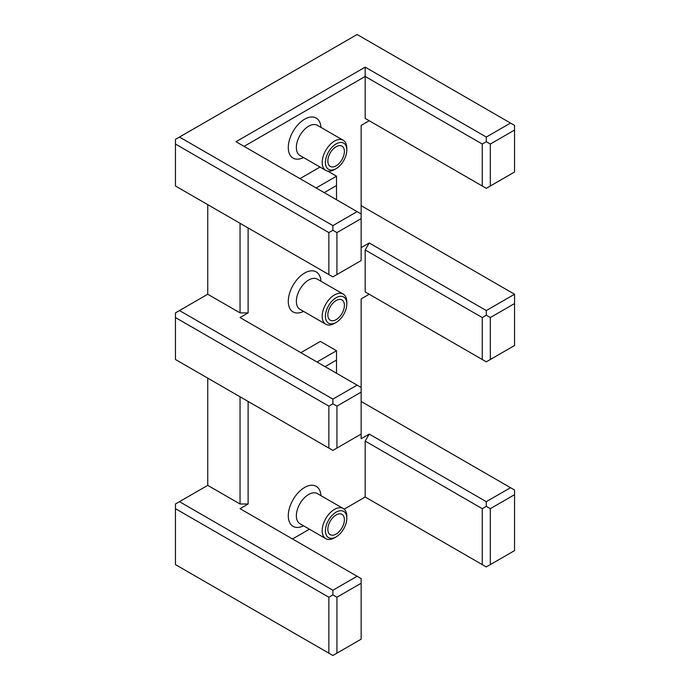 <?xml version="1.0" encoding="UTF-8"?>
<svg xmlns="http://www.w3.org/2000/svg" width="690" height="690" viewBox="0 0 690 690"><rect width="100%" height="100%" fill="white"/><g stroke="black" fill="none" stroke-linecap="round" stroke-linejoin="round"><path stroke-width="1.03" d="M327.845 529.29A11.704 6.753 -60 0 1 332.951 517.517A11.704 6.753 -60 0 1 341.973 514.378A11.704 6.753 -60 0 1 341.973 527.893A11.704 6.753 -60 0 1 330.269 534.655A11.704 6.753 -60 0 1 327.845 529.29M327.845 314.864A11.704 6.753 -60 0 1 332.951 303.091A11.704 6.753 -60 0 1 341.973 299.952A11.704 6.753 -60 0 1 341.973 313.467A11.704 6.753 -60 0 1 330.269 320.229A11.704 6.753 -60 0 1 327.845 314.864M327.845 161.037A11.704 6.753 -60 0 1 332.951 149.264A11.704 6.753 -60 0 1 341.973 146.125A11.704 6.753 -60 0 1 341.973 159.64A11.704 6.753 -60 0 1 330.269 166.402A11.704 6.753 -60 0 1 327.845 161.037M365.183 497.016L365.183 441.074L482.258 508.668L482.258 564.601L365.183 497.016L344.138 509.168M309.422 529.204L292.517 538.968M365.183 441.074L369.219 434.088L361.146 438.745L361.146 434.079L332.89 450.398L175.45 359.499L175.45 317.547L328.854 406.117L332.89 403.779L332.89 399.122L179.486 310.552L175.45 312.889L175.45 317.547M365.183 291.913L365.183 249.961L482.258 317.547L482.258 359.499L365.183 291.913L369.219 294.242L361.146 298.899L361.146 434.079M365.183 249.961L369.219 242.966L361.146 247.624M365.183 118.404L365.183 76.452L482.258 144.046L482.258 185.998L365.183 118.404L369.219 120.733L361.146 125.399L361.146 260.579L332.89 276.888L175.45 185.998L175.45 144.046L328.854 232.608L332.89 230.279L332.89 225.613L179.486 137.051L175.45 139.38L175.45 144.046M244.079 146.375L365.183 76.452L365.183 67.128L236.006 141.709L361.146 213.96M332.89 399.122L357.11 385.141L240.042 317.547L248.115 312.889L248.115 227.95M361.146 583.248L361.146 639.182L336.927 653.171L336.927 597.23L361.146 583.248L361.146 578.591L240.042 508.668L248.115 504.002L248.115 401.451M300.875 352.668L320.376 341.412L336.522 350.736L317.021 361.991M299.978 178.641L320.022 167.075M346.82 518.337L346.82 516.474A17.414 10.057 120 0 0 343.206 508.504A17.414 10.057 120 0 0 329.794 513.17A17.414 10.057 120 0 0 322.196 530.688A17.414 10.057 120 0 0 325.801 538.666A17.414 10.057 120 0 0 334.503 537.803L336.116 536.872A15.128 8.737 -60 0 1 325.421 530.688A15.128 8.737 -60 0 1 336.116 512.161A15.128 8.737 -60 0 1 346.82 518.337A15.128 8.737 -60 0 1 336.116 536.872M346.82 303.911L346.82 302.048A17.414 10.057 120 0 0 343.206 294.078A17.414 10.057 120 0 0 329.794 298.744A17.414 10.057 120 0 0 322.196 316.262A17.414 10.057 120 0 0 325.801 324.24A17.414 10.057 120 0 0 334.503 323.377L336.116 322.446A15.128 8.737 -60 0 1 325.421 316.262A15.128 8.737 -60 0 1 336.116 297.735A15.128 8.737 -60 0 1 346.82 303.911A15.128 8.737 -60 0 1 336.116 322.446M346.82 150.084L346.82 148.221A17.414 10.057 120 0 0 343.206 140.251A17.414 10.057 120 0 0 329.794 144.917A17.414 10.057 120 0 0 322.196 162.435A17.414 10.057 120 0 0 325.801 170.413A17.414 10.057 120 0 0 334.503 169.55L336.116 168.619A15.128 8.737 -60 0 1 325.421 162.435A15.128 8.737 -60 0 1 336.116 143.908A15.128 8.737 -60 0 1 346.82 150.084A15.128 8.737 -60 0 1 336.116 168.619M490.331 564.601L490.331 508.668L514.55 494.678L514.55 550.62L486.295 566.93L482.258 564.601M514.55 494.678L514.55 490.021L510.514 487.692L486.295 501.673L369.219 434.088M361.146 401.451L510.514 487.692M490.331 508.668L486.295 506.339L486.295 501.673M482.258 508.668L486.295 506.339M482.258 317.547L486.295 315.218L486.295 310.552L369.219 242.966M490.331 317.547L514.55 303.565L514.55 345.518L490.331 359.499L490.331 317.547L486.295 315.218M514.55 303.565L514.55 294.242L486.295 310.552M490.331 359.499L486.295 361.827L482.258 359.499M482.258 144.046L486.295 141.709L486.295 137.051L365.183 67.128M336.927 274.56L336.927 232.608L332.89 230.279M336.927 232.608L361.146 218.626M357.11 211.632L332.89 225.613M328.854 232.608L328.854 274.56M248.115 312.889L240.042 312.889L207.742 294.242L207.742 204.637M179.486 310.552L207.742 294.242M336.927 448.069L336.927 406.117L332.89 403.779M336.927 406.117L361.146 392.127M357.11 385.141L361.146 387.47M328.854 406.117L328.854 448.069M175.45 504.002L175.45 508.668L328.854 597.23L332.89 594.901L332.89 590.243L179.486 501.673L175.45 504.002M328.854 597.23L328.854 653.171L175.45 564.601L175.45 508.668M336.927 653.171L332.89 655.5L328.854 653.171M336.927 597.23L332.89 594.901M179.486 137.051L357.11 34.5L510.514 123.07L486.295 137.051M510.514 123.07L514.55 125.399L514.55 172.008L486.295 188.327L482.258 185.998M514.55 294.242L361.146 205.672M490.331 185.998L490.331 144.046L486.295 141.709M240.042 396.793L240.042 504.002L207.742 485.363L207.742 378.146M248.115 504.002L240.042 504.002M240.042 223.284L240.042 312.889M490.331 144.046L514.55 130.056M357.11 576.254L332.89 590.243M324.197 192.631L336.522 185.515L336.522 176.192L316.123 187.965M336.522 185.515L336.522 199.746M327.733 171.111L336.522 176.192M325.094 366.657L336.522 360.059L336.522 373.247M336.522 360.059L336.522 350.736M179.486 501.673L207.742 485.363M325.801 538.666L299.96 523.745A17.414 10.057 -60 0 1 297.295 509.789A17.414 10.057 -60 0 1 308.672 494.445A17.414 10.057 -60 0 1 317.374 493.583L343.206 508.504M320.945 495.644A23.124 13.352 120 0 0 304.635 487.459A23.124 13.352 120 0 0 288.291 515.137A23.124 13.352 120 0 0 303.531 525.806M320.945 281.218A23.124 13.352 120 0 0 304.635 273.033A23.124 13.352 120 0 0 288.291 300.711A23.124 13.352 120 0 0 303.531 311.38M320.945 127.391A23.124 13.352 120 0 0 304.635 119.206A23.124 13.352 120 0 0 288.291 146.884A23.124 13.352 120 0 0 303.531 157.553M325.801 324.24L299.96 309.318A17.414 10.057 -60 0 1 297.295 295.372A17.414 10.057 -60 0 1 308.672 280.019A17.414 10.057 -60 0 1 317.374 279.165L343.206 294.078M325.801 170.413L299.96 155.492A17.414 10.057 -60 0 1 297.295 141.536A17.414 10.057 -60 0 1 308.672 126.192A17.414 10.057 -60 0 1 317.374 125.33L343.206 140.251"/></g></svg>
